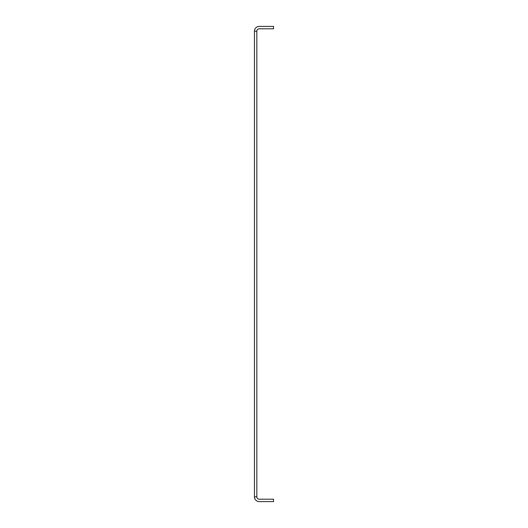 <?xml version="1.0" encoding="UTF-8"?>
<svg xmlns="http://www.w3.org/2000/svg" width="528" height="528" viewBox="0 0 528 528"><rect width="100%" height="100%" fill="white"/><g stroke="black" fill="none" stroke-linecap="round" stroke-linejoin="round"><path stroke-width="0.79" d="M256.839 31.178A2.389 2.389 0 0 1 259.222 28.789L273.55 28.789L273.55 26.4L259.222 26.4A4.778 4.778 0 0 0 254.45 31.178L256.839 31.178L256.839 496.822A2.389 2.389 0 0 0 259.222 499.211L273.55 499.211L273.55 501.6L259.222 501.6A4.778 4.778 0 0 1 254.45 496.822L256.839 496.822M254.45 31.178L254.45 496.822"/></g></svg>

